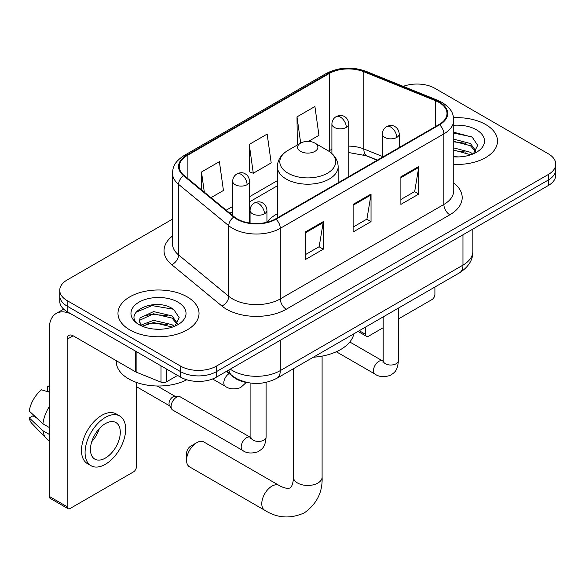 <?xml version="1.0" encoding="UTF-8"?>
<svg xmlns="http://www.w3.org/2000/svg" width="585" height="585" viewBox="0 0 585 585"><rect width="100%" height="100%" fill="white"/><g stroke="black" fill="none" stroke-linecap="round" stroke-linejoin="round"><path stroke-width="0.88" d="M277.356 213.774A44.745 25.835 0 0 0 266.943 222.139M377.23 160.224L364.623 155.127A33.769 19.495 0 0 0 363.219 154.586M249.305 382.89A25.33 14.625 180 0 1 233.283 376.916L226.505 371.321M172.487 219.148L67.165 279.952A25.33 14.625 0 0 0 59.75 290.292L59.75 301.319A25.33 14.625 0 0 0 67.165 311.659L180.589 377.149A25.33 14.625 0 0 0 216.413 377.149L548.335 185.518A25.33 14.625 0 0 0 555.75 175.178L555.75 169.657A25.33 14.625 0 0 1 548.335 179.997A25.33 14.625 0 0 0 555.75 169.657L555.75 164.144A25.33 14.625 0 0 0 548.335 153.804L434.904 88.32A25.33 14.625 0 0 0 403.255 86.375M59.75 290.292A25.33 14.625 0 0 0 67.165 300.631L180.589 366.115A25.33 14.625 0 0 0 216.413 366.115L216.413 371.636L548.335 179.997L216.413 371.636A25.33 14.625 0 0 1 180.589 371.636A25.33 14.625 0 0 0 216.413 371.636L216.413 377.149M67.165 300.631L67.165 306.145L180.589 371.636L67.165 306.145A25.33 14.625 0 0 1 59.75 295.805A25.33 14.625 0 0 0 67.165 306.145L67.165 311.659M485.652 124.51A40.526 23.4 0 0 0 453.587 117.739A40.526 23.4 0 0 1 485.652 124.51A40.526 23.4 0 0 1 497.521 141.051A40.526 23.4 0 0 0 485.652 124.51M187.156 296.844A40.526 23.4 0 0 0 142.996 291.769A40.526 23.4 0 0 0 117.98 313.385A40.526 23.4 0 0 0 129.848 329.925A40.526 23.4 0 0 0 174.016 335A40.526 23.4 0 0 0 199.032 313.385A40.526 23.4 0 0 0 187.156 296.844A40.526 23.4 0 0 0 142.996 291.769A40.526 23.4 0 0 0 117.98 313.385A40.526 23.4 0 0 0 129.848 329.925A40.526 23.4 0 0 0 174.016 335A40.526 23.4 0 0 0 199.032 313.385A40.526 23.4 0 0 0 187.156 296.844M439.086 102.448A27.02 15.598 180 0 1 446.998 113.483A27.02 15.598 180 0 1 439.086 124.51L275.513 218.944A27.02 15.598 180 0 1 234.278 216.859L184.121 175.507A27.02 15.598 180 0 1 179.237 166.564A27.02 15.598 180 0 1 187.149 155.53L329.253 73.491A27.02 15.598 180 0 1 363.848 71.743L435.474 100.7A27.02 15.598 180 0 1 439.086 102.448M439.562 102.178A27.692 15.985 0 0 0 435.862 100.386L364.236 71.428A27.692 15.985 0 0 0 328.77 73.22L186.673 155.259A27.692 15.985 0 0 0 183.573 175.734L233.722 217.086A27.692 15.985 0 0 0 275.988 219.221L439.562 124.78A27.692 15.985 0 0 0 439.562 102.178M305.363 231.974L305.363 259.55L323.271 249.21L323.271 221.635L305.363 231.974M305.363 254.658L319.154 246.695L323.198 222.549A6.757 3.898 -120 0 0 323.271 221.635M319.037 246.76L323.271 249.21M400.879 176.831L400.879 204.399L418.787 194.059L418.787 166.491L400.879 176.831M400.879 199.507L414.67 191.544L418.714 167.405A6.757 3.898 -120 0 0 418.787 166.491M414.553 191.617L418.787 194.059M353.121 204.399L353.121 231.974L371.029 221.635L371.029 194.059L353.121 204.399M353.121 227.082L366.912 219.119L370.956 194.98A6.757 3.898 -120 0 0 371.029 194.059M366.795 219.192L371.029 221.635M453.748 164.378A40.526 23.4 0 0 0 497.521 141.051A40.526 23.4 0 0 1 453.748 164.378M216.413 366.115L548.335 174.484A25.33 14.625 0 0 0 555.75 164.144M308.405 141.416L318.957 135.325L314.913 106.521L297.005 116.861L297.29 144.261M210.988 197.664L223.441 190.476L219.397 161.665L201.489 172.005L201.489 189.825M249.247 144.429L253.29 173.24L271.199 162.901L267.155 134.089L249.247 144.429L249.532 171.836M253.29 173.24L249.247 171.727M298.087 144.561L297.005 144.159M297.005 116.861L300.683 143.069M201.489 172.005L204.319 192.158M453.748 156.656L458.779 156.912M453.748 147.903L470.486 152.305L472.717 154.096M453.748 150.089L470.881 154.769M453.748 139.142L470.486 143.552L475.963 151.127M453.748 141.336L470.486 145.738L475.532 151.69M453.748 156.831A27.524 15.89 0 0 0 476.453 152.29A27.524 15.89 0 0 0 476.453 129.819A27.524 15.89 0 0 0 453.748 125.27M473.367 153.826L477.682 145.358L472.227 137.139L453.748 132.225M453.748 133.073L471.854 136.89M453.748 141.826L465.762 143.325M453.748 150.586L465.762 152.085M359.256 330.715L365.654 334.415A4.219 2.435 120 0 0 366.532 336.346A4.219 2.435 120 0 0 368.638 336.134L383.19 327.732M398.385 318.964L431.92 299.6A4.219 2.435 120 0 0 434.904 294.43L434.904 287.045M365.654 334.415L365.654 327.022M186.564 460.285L186.564 453.39A5.909 3.415 -60 0 1 190.739 446.15L196.714 442.706A14.354 8.285 120 0 0 186.564 460.285A14.354 8.285 120 0 0 189.533 466.852L264.756 510.281A14.354 8.285 -60 0 1 262.555 498.778A14.354 8.285 -60 0 1 271.93 486.135A14.354 8.285 -60 0 1 279.103 485.426C279.908 486.135 285.407 488.629 288.573 488.351L290.08 487.934L291.198 486.837C293.019 484.234 293.611 478.223 293.399 477.17A14.354 8.285 180 0 0 297.604 483.034A14.354 8.285 180 0 0 317.896 483.034A14.354 8.285 180 0 0 322.101 477.17C322.715 492.029 316.829 503.897 304.434 512.789C290.548 519.078 277.319 518.237 264.756 510.281M300.588 151.391A10.128 5.85 0 0 0 314.913 151.391A10.128 5.85 0 0 0 314.913 143.12L327.49 150.382A27.919 16.117 0 0 1 327.49 173.182A27.919 16.117 0 0 1 288.01 173.182A27.919 16.117 0 0 1 288.003 150.382C281.129 154.469 277.582 159.888 277.356 166.652A30.391 17.55 0 0 0 286.255 179.061A30.391 17.55 0 0 0 319.381 182.864A30.391 17.55 0 0 0 338.145 166.652C337.918 159.888 334.371 154.469 327.49 150.382L314.913 143.12A10.128 5.85 0 0 0 300.588 143.12A10.128 5.85 0 0 0 300.588 151.391M313.333 357.23A46.434 26.808 0 0 0 353.845 333.845M279.103 485.426L203.887 441.997A14.354 8.285 120 0 0 196.714 442.706L190.739 446.15M171.098 406.546A7.598 4.387 -60 0 1 176.473 397.244A7.598 4.387 -60 0 1 178.988 396.513A7.598 4.387 -60 0 1 180.275 396.864L250.358 437.331A7.598 4.387 -60 0 0 246.899 437.522A7.598 4.387 -60 0 0 246.556 437.704A7.598 4.387 -60 0 0 241.598 444.403A7.598 4.387 -60 0 0 242.76 450.494L172.677 410.026A7.598 4.387 -60 0 1 171.727 409.091A7.598 4.387 -60 0 1 171.098 406.546M171.727 409.091L169.46 405.456A5.484 3.166 -60 0 1 169.014 403.621A5.484 3.166 -60 0 1 172.889 396.901A5.484 3.166 -60 0 1 174.703 396.374L178.988 396.513M166.411 368.959L166.411 381.888L177.606 375.424M135.559 351.146L73.14 315.11A33.769 19.495 -120 0 0 56.255 313.436A33.769 19.495 -120 0 0 49.257 328.894L49.257 496.402L67.165 506.742L67.165 339.234A8.446 4.877 60 0 1 68.913 335.373A8.446 4.877 60 0 1 73.14 335.79L135.559 371.826L135.559 351.146A4.219 2.435 0 0 0 136.122 351.417M67.165 506.742A4.219 2.435 120 0 0 68.043 508.672L50.134 498.332A4.219 2.435 -60 0 1 49.257 496.402M68.043 508.672A4.219 2.435 120 0 0 70.149 508.467L133.431 471.934A4.219 2.435 120 0 0 136.415 466.764L136.415 382.407M166.411 381.888A4.219 2.435 180 0 1 161.007 382.159L136.122 372.097A4.219 2.435 180 0 1 135.559 371.826M105.373 458.077A21.104 12.183 120 0 0 119.165 439.474A21.104 12.183 120 0 0 115.925 422.567A21.104 12.183 120 0 0 105.373 423.613A21.104 12.183 120 0 0 91.582 442.209A21.104 12.183 120 0 0 94.821 459.123A21.104 12.183 120 0 0 105.373 458.077M91.735 441.719A21.104 12.183 120 0 0 99.311 428.593M49.257 386.919L47.465 386.378L47.465 390.612L49.257 391.65M119.728 415.986L116.144 413.917A28.702 16.57 120 0 0 101.79 415.335A28.702 16.57 120 0 0 83.041 440.629A28.702 16.57 120 0 0 87.443 463.634L91.019 465.704A28.702 16.57 120 0 0 105.373 464.278A28.702 16.57 120 0 0 124.122 438.984A28.702 16.57 120 0 0 119.728 415.986A28.702 16.57 120 0 0 105.373 417.405A28.702 16.57 120 0 0 86.624 442.699A28.702 16.57 120 0 0 91.019 465.704M49.257 406.655A27.861 16.087 120 0 0 42.917 423.825L29.25 411.036A21.952 12.673 120 0 1 41.498 389.822L49.257 392.177M49.257 427.481L42.917 423.825M36.643 417.953L32.921 415.811L29.25 417.931L42.917 430.714L49.257 434.377M42.917 430.714A27.861 16.087 120 0 0 46.354 438.494A27.861 16.087 120 0 0 48.46 440.154L49.257 440.615M49.257 385.873A21.952 12.673 120 0 0 47.465 386.378M29.25 417.931A21.952 12.673 120 0 0 31.846 423.394L46.354 438.494M116.291 360.704L116.291 361.64A42.215 24.373 0 0 0 128.656 378.868A42.215 24.373 0 0 0 186.739 379.76M153.928 329.055L160.29 329.238M141.277 325.011L153.57 320.331L171.997 324.638L174.228 326.43M142.411 326.196L153.57 322.518L172.392 327.103M141.468 325.867L139.501 321.245A19.078 11.013 0 0 0 142.579 326.342M139.501 321.245L140.078 317.904L153.57 311.571L171.997 315.885L177.474 323.454M139.544 321.516L140.078 320.09L153.57 313.765L171.997 318.072L177.043 324.024M174.878 326.159L179.193 317.692L173.738 309.472C154.425 295.593 120.115 313.882 139.925 325.099L140.02 325.158M177.964 302.145A27.524 15.89 0 0 0 139.04 302.145A27.524 15.89 0 0 0 139.04 324.624A27.524 15.89 0 0 0 177.964 324.624A27.524 15.89 0 0 0 177.964 302.145M135.903 312.236L152.063 305.604L173.365 309.224M146.001 315.454L152.063 314.357L167.273 315.659M146.001 324.214L152.063 323.11L167.273 324.412M233.283 376.55L233.283 376.916M230.263 369.15A33.769 19.495 0 0 0 232.53 370.597A33.769 19.495 0 0 0 280.288 370.597L462.962 265.129A33.769 19.495 0 0 0 472.855 251.345C473.104 259.725 468.636 266.899 459.466 272.859L276.793 378.327A16.885 9.748 60 0 0 280.288 370.597L280.288 340.265M462.962 234.804L462.962 265.129A16.885 9.748 60 0 1 459.466 272.859M228.896 369.939A16.885 11.29 129.5 0 0 231.835 375.431L226.709 371.204M548.335 185.518L548.335 174.484M180.589 377.149L180.589 366.115M453.748 182.959A42.215 24.373 180 0 1 449.828 214.812L286.255 309.246A8.446 4.877 60 0 1 280.288 298.906L443.861 204.472A33.769 19.495 0 0 0 453.748 190.688L453.748 120.093A33.769 19.495 180 0 1 443.861 133.885A8.446 4.877 -120 0 0 439.562 124.78M286.255 309.246A42.215 24.373 180 0 1 226.563 309.246A42.215 24.373 180 0 1 221.832 305.992L171.676 264.639A42.215 24.373 180 0 1 172.487 236.04M232.53 298.906A33.769 19.495 0 0 0 280.288 298.906L280.288 228.318A33.769 19.495 180 0 1 228.75 225.715L178.593 184.363A33.769 19.495 180 0 1 172.487 173.182L172.487 243.769A33.769 19.495 0 0 0 178.593 254.95L228.75 296.302A33.769 19.495 0 0 0 232.53 298.906M453.748 120.093C453.207 114.294 452.666 109.468 442.114 102.448L437.675 100.291A8.446 3.956 112 0 0 435.862 100.386M437.675 100.291L366.042 71.333C352.06 66.383 338.788 67.107 326.225 73.491A8.446 4.877 60 0 1 328.77 73.22M186.673 155.259A8.446 4.877 -120 0 0 184.121 155.53C173.884 162.242 172.955 167.295 172.487 173.182M183.573 175.734A8.446 5.645 129.5 0 0 178.593 184.363L178.593 254.95A8.446 5.645 -50.5 0 1 171.676 264.639M366.042 71.333A8.446 3.956 112 0 0 364.236 71.428M233.722 217.086A8.446 5.645 129.5 0 0 228.75 225.715L228.75 296.302A8.446 5.645 -50.5 0 1 221.832 305.992M275.988 219.221A8.446 4.877 60 0 1 280.288 228.318L443.861 133.885L443.861 204.472A8.446 4.877 60 0 0 449.828 214.812M187.149 155.53L187.149 178.001M435.474 100.7L435.474 126.594M363.848 71.743L363.848 148.948A27.02 15.598 0 0 0 348.784 146.133M382.349 156.429L363.848 148.948A15.195 7.115 -68 0 0 366.868 155.851L348.784 152.553M331.9 149.358A27.02 15.598 0 0 0 329.253 150.696L328.616 151.069M329.253 73.491L329.253 150.696A15.195 8.775 60 0 1 329.231 151.471M277.356 180.655L249.568 196.699M232.684 206.454L226.198 210.198M353.121 205.276L370.956 194.98M400.879 177.701L418.714 167.405M305.363 232.852L323.198 222.549M396.762 137.431A8.446 4.877 0 0 0 399.233 133.987C398.868 128.941 395.584 126.879 395.226 126.806C392.776 125.08 389.895 125.036 386.568 126.674A8.446 4.877 60 0 1 390.787 127.091A8.446 4.877 -120 0 1 396.762 137.431A8.446 4.877 0 0 1 384.82 137.431A8.446 4.877 0 0 1 382.349 133.987C382.473 130.784 383.877 128.349 386.568 126.674M336.317 351.753L375.051 374.115A7.598 4.387 -60 0 1 373.888 368.023A7.598 4.387 -60 0 1 378.846 361.333A7.598 4.387 -60 0 1 379.19 361.15A7.598 4.387 -60 0 1 382.648 360.952L349.801 341.991M382.948 362.283L383.19 360.638A7.598 4.387 -0 0 0 385.413 363.738A7.598 4.387 -0 0 0 395.811 363.928A7.598 4.387 -0 0 0 398.385 360.638C397.522 371.358 394.436 372.499 390.188 375.424C383.84 377.354 378.795 376.916 375.051 374.115M264.471 213.81A8.446 4.877 0 0 0 266.943 210.366C266.577 205.32 263.294 203.251 262.936 203.178C260.486 201.459 257.605 201.415 254.278 203.053A8.446 4.877 60 0 1 258.497 203.47A8.446 4.877 -120 0 1 264.471 213.81A8.446 4.877 0 0 1 252.53 213.81A8.446 4.877 0 0 1 250.058 210.366C250.183 207.163 251.587 204.728 254.278 203.053M250.658 438.655L250.899 437.017A7.598 4.387 -0 0 0 253.122 440.117A7.598 4.387 -0 0 0 263.521 440.308A7.598 4.387 -0 0 0 266.095 437.017C265.232 447.73 262.146 448.878 257.897 451.803C251.55 453.733 246.504 453.295 242.76 450.494M346.313 127.406A8.446 4.877 0 0 0 348.784 123.954C348.419 118.909 345.143 116.846 344.777 116.773C342.335 115.055 339.446 115.011 336.126 116.649A8.446 4.877 60 0 1 340.346 117.066A8.446 4.877 -120 0 1 346.313 127.406A8.446 4.877 0 0 1 334.371 127.406A8.446 4.877 0 0 1 331.9 123.954C332.031 120.759 333.435 118.316 336.126 116.649M247.097 184.684A8.446 4.877 0 0 0 249.568 181.24C249.203 176.195 245.919 174.133 245.561 174.059C243.119 172.334 240.23 172.29 236.903 173.928A8.446 4.877 60 0 1 241.13 174.345A8.446 4.877 -120 0 1 247.097 184.684A8.446 4.877 0 0 1 235.155 184.684A8.446 4.877 0 0 1 232.684 181.24C232.808 178.037 234.219 175.602 236.903 173.928M246.248 382.444L240.53 387.658C234.175 389.588 229.13 389.157 225.386 386.349A7.598 4.387 -60 0 1 223.814 382.868A7.598 4.387 -60 0 1 229.21 373.552M67.165 339.234L73.14 335.79M136.122 351.475L136.122 372.097M161.007 382.159L161.007 365.837M276.793 378.327C263.206 385.157 249.612 385.157 236.026 378.327L231.835 375.431M472.855 251.345L472.855 229.093M326.225 73.491L184.121 155.53M277.356 185.796L249.568 201.84M232.684 211.587L229.861 213.218M377.413 160.114L366.868 155.851M366.532 336.346L358.02 331.432M322.101 356.111L322.101 477.17M338.145 182.783L338.145 166.652M277.356 217.883L277.356 166.652M300.588 143.12L288.003 150.382M293.399 368.74L293.399 477.17M383.168 361.23L382.648 360.952M398.385 308.127L398.385 360.638M399.233 147.515L399.233 133.987M383.19 316.902L383.19 360.638M382.349 157.263L382.349 133.987M250.877 437.602L250.358 437.331M266.095 382.4L266.095 437.017M266.943 222.278L266.943 210.366M136.415 386.656L169.738 405.895M250.899 383.116L250.899 437.017M250.058 223.075L250.058 210.366M157.226 385.998L175.222 396.389M348.784 176.641L348.784 123.954M331.9 153.562L331.9 123.954M249.568 223.009L249.568 181.24M225.386 386.349L212.589 378.963M232.684 215.551L232.684 181.24M56.255 313.436L63.677 309.143"/></g></svg>
